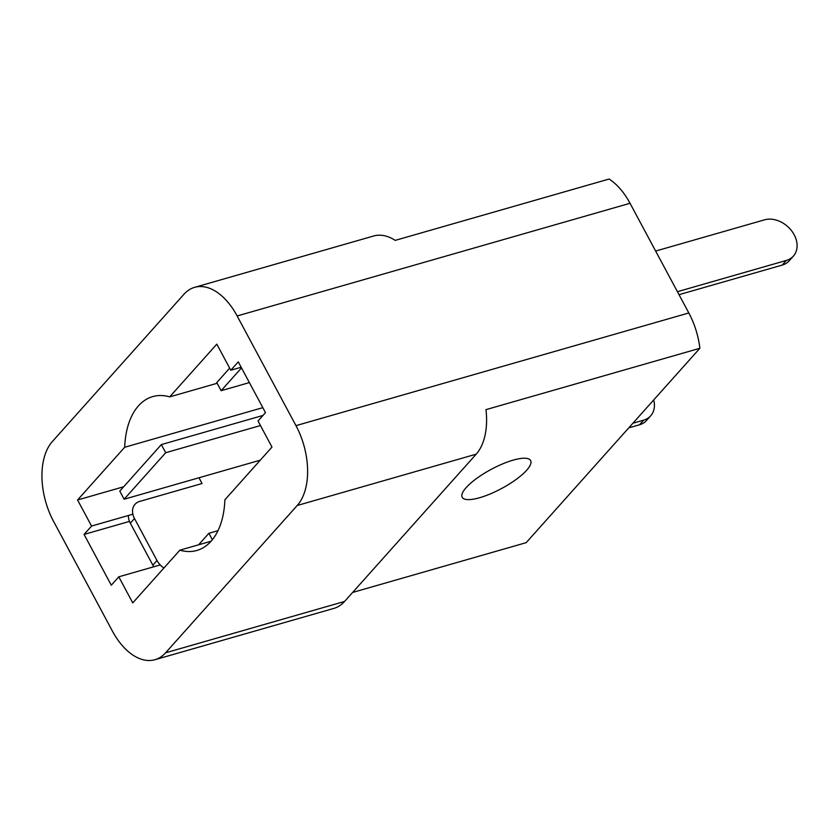 <?xml version="1.0" encoding="UTF-8"?>
<svg xmlns="http://www.w3.org/2000/svg" width="839" height="839" viewBox="0 0 839 839"><rect width="100%" height="100%" fill="white"/><g stroke="black" fill="none" stroke-linecap="round" stroke-linejoin="round"><path stroke-width="1.26" d="M513.206 460.129A38.814 10.897 151.8 0 0 476.688 478.408A38.814 10.897 151.8 0 0 462.205 497.265A38.814 10.897 151.8 0 0 479.614 497.726A38.814 10.897 151.8 0 0 516.132 479.436A38.814 10.897 151.8 0 0 530.626 460.58A38.814 10.897 151.8 0 0 513.206 460.129M237.154 315.967A60.03 35.154 -106 0 0 194.638 287.337A60.03 35.154 -106 0 0 183.951 294.258L52.343 441.555A60.03 35.154 -106 0 0 53.591 521.407L112.405 631.085A60.03 35.154 -106 0 0 154.932 659.716A60.03 35.154 -106 0 0 165.608 652.794L297.216 505.498A60.03 35.154 -106 0 0 295.968 425.646L688.829 312.968L630.026 203.29L237.154 315.967L295.968 425.646M124.686 447.26L77.576 499.981L91.556 526.053L84.068 534.422L111.293 585.202L118.781 576.823L132.751 602.895L179.861 550.174A80.041 46.879 74 0 0 196.85 550.468A80.041 46.879 74 0 0 224.883 499.792L271.983 447.072L258.013 421.01L265.491 412.631L238.266 361.861L230.788 370.23L216.808 344.158L169.698 396.878A80.041 46.879 74 0 0 152.719 396.595A80.041 46.879 74 0 0 124.686 447.26L262.817 407.649M194.638 287.337L373.607 236.011A60.03 35.154 74 0 1 395.221 240.374L609.114 179.032A60.03 35.154 74 0 1 630.026 203.29M688.829 312.968A60.03 35.154 74 0 1 699.873 348.29L485.97 409.642A60.03 35.154 74 0 1 476.195 454.172L297.216 505.498M352.642 592.439L526.179 542.665L699.873 348.29M165.608 652.794L344.577 601.458L476.195 454.172M344.577 601.458A60.03 35.154 74 0 1 333.901 608.39L154.932 659.716M217.144 383.276L169.698 396.878M241.16 367.251L230.788 370.23M211.103 541.218L179.861 550.174M160.249 564.93L118.781 576.823M129.5 521.397L84.068 534.422M132.866 514.202L91.556 526.053M123.669 486.767L77.576 499.981M655.637 251.06L764.581 219.818A24.016 18.259 -138.2 0 1 791.292 230.4A24.016 18.259 -138.2 0 1 793.369 256.126L789.216 260.782A24.016 18.259 -138.2 0 1 782.2 265.093L679.024 294.678M249.382 382.594L221.118 390.701L216.766 382.574L229.666 368.132M793.369 256.126A24.016 18.259 -138.2 0 1 786.353 260.436L677.419 291.689M221.118 390.701L241.496 367.891M632.91 423.223L643.66 420.14A24.016 18.259 41.8 0 0 650.676 415.829A24.016 18.259 41.8 0 0 653.686 399.983M262.985 415.441L161.35 444.586L119.788 491.109L124.141 499.226L260.268 460.181M198.979 477.769L202.063 483.516L139.704 501.407A16.004 12.176 41.8 0 0 135.027 504.281A16.004 12.176 41.8 0 0 134.492 518.523L156.998 560.504A16.004 12.176 41.8 0 0 163.951 567.982M128.377 515.482A16.004 12.176 41.8 0 0 130.328 523.179L152.845 565.15A16.004 12.176 41.8 0 0 153.82 566.776M628.757 427.869L639.507 424.786A24.016 18.259 41.8 0 0 646.523 420.475L650.676 415.829M161.35 444.586L165.703 452.714L124.141 499.226M165.703 452.714L260.447 425.541M217.993 530.678L208.901 533.279L198.612 544.794M208.901 533.279L212.361 539.729M782.2 265.093L786.353 260.436M134.492 518.523L130.328 523.179M156.998 560.504L152.845 565.15M643.66 420.14L639.507 424.786"/></g></svg>
